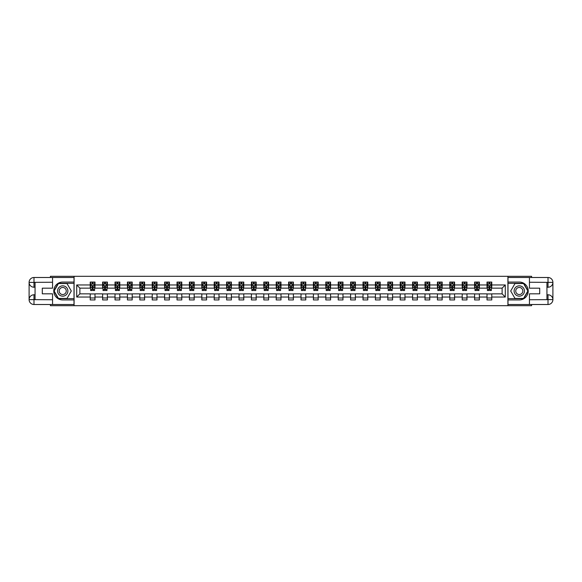 <?xml version="1.0" encoding="UTF-8"?>
<svg xmlns="http://www.w3.org/2000/svg" width="582" height="582" viewBox="0 0 582 582"><rect width="100%" height="100%" fill="white"/><g stroke="black" fill="none" stroke-linecap="round" stroke-linejoin="round"><path stroke-width="0.87" d="M50.401 304.51L50.401 305.703L531.599 305.703L531.599 304.51M531.599 277.49L531.599 276.297L507.911 276.297L507.911 305.703M507.911 276.297L50.401 276.297L50.401 277.49M74.089 305.703L74.089 276.297M491.775 284.962L491.775 282.059L487.01 282.059L487.01 284.962L479.379 284.962L479.379 282.059L474.606 282.059L474.606 284.962L466.975 284.962L466.975 282.059L462.21 282.059L462.21 284.962L454.578 284.962L454.578 282.059L449.806 282.059L449.806 284.962L442.182 284.962L442.182 282.059L437.409 282.059L437.409 284.962L429.778 284.962L429.778 282.059L425.013 282.059L425.013 284.962L417.381 284.962L417.381 282.059L412.609 282.059L412.609 284.962L404.977 284.962L404.977 282.059L400.212 282.059L400.212 284.962L392.581 284.962L392.581 282.059L387.808 282.059L387.808 284.962L380.184 284.962L380.184 282.059L375.412 282.059L375.412 284.962L367.78 284.962L367.78 282.059L363.015 282.059L363.015 284.962L355.384 284.962L355.384 282.059L350.611 282.059L350.611 284.962L342.98 284.962L342.98 282.059L338.215 282.059L338.215 284.962L330.583 284.962L330.583 282.059L325.811 282.059L325.811 284.962L318.187 284.962L318.187 282.059L313.414 282.059L313.414 284.962L305.783 284.962L305.783 282.059L301.018 282.059L301.018 284.962L293.386 284.962L293.386 282.059L288.614 282.059L288.614 284.962L280.982 284.962L280.982 282.059L276.217 282.059L276.217 284.962L268.586 284.962L268.586 282.059L263.813 282.059L263.813 284.962L256.189 284.962L256.189 282.059L251.417 282.059L251.417 284.962L243.785 284.962L243.785 282.059L239.02 282.059L239.02 284.962L231.389 284.962L231.389 282.059L226.616 282.059L226.616 284.962L218.985 284.962L218.985 282.059L214.22 282.059L214.22 284.962L206.588 284.962L206.588 282.059L201.816 282.059L201.816 284.962L194.192 284.962L194.192 282.059L189.419 282.059L189.419 284.962L181.788 284.962L181.788 282.059L177.023 282.059L177.023 284.962L169.391 284.962L169.391 282.059L164.619 282.059L164.619 284.962L156.987 284.962L156.987 282.059L152.222 282.059L152.222 284.962L144.591 284.962L144.591 282.059L139.818 282.059L139.818 284.962L132.194 284.962L132.194 282.059L127.422 282.059L127.422 284.962L119.79 284.962L119.79 282.059L115.025 282.059L115.025 284.962L107.394 284.962L107.394 282.059L102.621 282.059L102.621 284.962L94.99 284.962L94.99 282.059L90.225 282.059L90.225 284.962L76.708 284.962L76.708 297.038L79.887 293.859L90.225 293.859L90.225 299.941L94.99 299.941L94.99 293.859L102.621 293.859L102.621 299.941L107.394 299.941L107.394 293.859L115.025 293.859L115.025 299.941L119.79 299.941L119.79 293.859L127.422 293.859L127.422 299.941L132.194 299.941L132.194 293.859L139.818 293.859L139.818 299.941L144.591 299.941L144.591 293.859L152.222 293.859L152.222 299.941L156.987 299.941L156.987 293.859L164.619 293.859L164.619 299.941L169.391 299.941L169.391 293.859L177.023 293.859L177.023 299.941L181.788 299.941L181.788 293.859L189.419 293.859L189.419 299.941L194.192 299.941L194.192 293.859L201.816 293.859L201.816 299.941L206.588 299.941L206.588 293.859L214.22 293.859L214.22 299.941L218.985 299.941L218.985 293.859L226.616 293.859L226.616 299.941L231.389 299.941L231.389 293.859L239.02 293.859L239.02 299.941L243.785 299.941L243.785 293.859L251.417 293.859L251.417 299.941L256.189 299.941L256.189 293.859L263.813 293.859L263.813 299.941L268.586 299.941L268.586 293.859L276.217 293.859L276.217 299.941L280.982 299.941L280.982 293.859L288.614 293.859L288.614 299.941L293.386 299.941L293.386 293.859L301.018 293.859L301.018 299.941L305.783 299.941L305.783 293.859L313.414 293.859L313.414 299.941L318.187 299.941L318.187 293.859L325.811 293.859L325.811 299.941L330.583 299.941L330.583 293.859L338.215 293.859L338.215 299.941L342.98 299.941L342.98 293.859L350.611 293.859L350.611 299.941L355.384 299.941L355.384 293.859L363.015 293.859L363.015 299.941L367.78 299.941L367.78 293.859L375.412 293.859L375.412 299.941L380.184 299.941L380.184 293.859L387.808 293.859L387.808 299.941L392.581 299.941L392.581 293.859L400.212 293.859L400.212 299.941L404.977 299.941L404.977 293.859L412.609 293.859L412.609 299.941L417.381 299.941L417.381 293.859L425.013 293.859L425.013 299.941L429.778 299.941L429.778 293.859L437.409 293.859L437.409 299.941L442.182 299.941L442.182 293.859L449.806 293.859L449.806 299.941L454.578 299.941L454.578 293.859L462.21 293.859L462.21 299.941L466.975 299.941L466.975 293.859L474.606 293.859L474.606 299.941L479.379 299.941L479.379 293.859L487.01 293.859L487.01 299.941L491.775 299.941L491.775 293.859L502.113 293.859L502.113 288.141L491.775 288.141L491.775 284.962L505.292 284.962L505.292 297.038L491.775 297.038M487.01 297.038L479.379 297.038M474.606 297.038L466.975 297.038M462.21 297.038L454.578 297.038M449.806 297.038L442.182 297.038M437.409 297.038L429.778 297.038M425.013 297.038L417.381 297.038M412.609 297.038L404.977 297.038M400.212 297.038L392.581 297.038M387.808 297.038L380.184 297.038M375.412 297.038L367.78 297.038M363.015 297.038L355.384 297.038M350.611 297.038L342.98 297.038M338.215 297.038L330.583 297.038M325.811 297.038L318.187 297.038M313.414 297.038L305.783 297.038M301.018 297.038L293.386 297.038M288.614 297.038L280.982 297.038M276.217 297.038L268.586 297.038M263.813 297.038L256.189 297.038M251.417 297.038L243.785 297.038M239.02 297.038L231.389 297.038M226.616 297.038L218.985 297.038M214.22 297.038L206.588 297.038M201.816 297.038L194.192 297.038M189.419 297.038L181.788 297.038M177.023 297.038L169.391 297.038M164.619 297.038L156.987 297.038M152.222 297.038L144.591 297.038M139.818 297.038L132.194 297.038M127.422 297.038L119.79 297.038M115.025 297.038L107.394 297.038M102.621 297.038L94.99 297.038M90.225 297.038L76.708 297.038M487.01 284.962L487.01 288.141L479.379 288.141L479.379 284.962M474.606 284.962L474.606 288.141L466.975 288.141L466.975 284.962M462.21 284.962L462.21 288.141L454.578 288.141L454.578 284.962M449.806 284.962L449.806 288.141L442.182 288.141L442.182 284.962M437.409 284.962L437.409 288.141L429.778 288.141L429.778 284.962M425.013 284.962L425.013 288.141L417.381 288.141L417.381 284.962M412.609 284.962L412.609 288.141L404.977 288.141L404.977 284.962M400.212 284.962L400.212 288.141L392.581 288.141L392.581 284.962M387.808 284.962L387.808 288.141L380.184 288.141L380.184 284.962M375.412 284.962L375.412 288.141L367.78 288.141L367.78 284.962M363.015 284.962L363.015 288.141L355.384 288.141L355.384 284.962M350.611 284.962L350.611 288.141L342.98 288.141L342.98 284.962M338.215 284.962L338.215 288.141L330.583 288.141L330.583 284.962M325.811 284.962L325.811 288.141L318.187 288.141L318.187 284.962M313.414 284.962L313.414 288.141L305.783 288.141L305.783 284.962M301.018 284.962L301.018 288.141L293.386 288.141L293.386 284.962M288.614 284.962L288.614 288.141L280.982 288.141L280.982 284.962M276.217 284.962L276.217 288.141L268.586 288.141L268.586 284.962M263.813 284.962L263.813 288.141L256.189 288.141L256.189 284.962M251.417 284.962L251.417 288.141L243.785 288.141L243.785 284.962M239.02 284.962L239.02 288.141L231.389 288.141L231.389 284.962M226.616 284.962L226.616 288.141L218.985 288.141L218.985 284.962M214.22 284.962L214.22 288.141L206.588 288.141L206.588 284.962M201.816 284.962L201.816 288.141L194.192 288.141L194.192 284.962M189.419 284.962L189.419 288.141L181.788 288.141L181.788 284.962M177.023 284.962L177.023 288.141L169.391 288.141L169.391 284.962M164.619 284.962L164.619 288.141L156.987 288.141L156.987 284.962M152.222 284.962L152.222 288.141L144.591 288.141L144.591 284.962M139.818 284.962L139.818 288.141L132.194 288.141L132.194 284.962M127.422 284.962L127.422 288.141L119.79 288.141L119.79 284.962M115.025 284.962L115.025 288.141L107.394 288.141L107.394 284.962M102.621 284.962L102.621 288.141L94.99 288.141L94.99 284.962M90.225 284.962L90.225 288.141L79.887 288.141L76.708 284.962M79.887 288.141L79.887 293.859M505.292 297.038L502.113 293.859M502.113 288.141L505.292 284.962M90.225 284.045L90.617 284.045M92.131 284.045L93.084 284.045M94.597 284.045L94.99 284.045M90.225 288.061L90.617 288.061M92.131 288.061L93.084 288.061M94.597 288.061L94.99 288.061M90.225 293.939L94.99 293.939M90.225 297.955L94.99 297.955M102.621 293.939L107.394 293.939M102.621 297.955L107.394 297.955M102.621 284.045L103.021 284.045M104.527 284.045L105.488 284.045M106.993 284.045L107.394 284.045M102.621 288.061L103.021 288.061M104.527 288.061L105.488 288.061M106.993 288.061L107.394 288.061M115.025 293.939L119.79 293.939M115.025 297.955L119.79 297.955M115.025 284.045L115.418 284.045M116.931 284.045L117.884 284.045M119.397 284.045L119.79 284.045M115.025 288.061L115.418 288.061M116.931 288.061L117.884 288.061M119.397 288.061L119.79 288.061M127.422 293.939L132.194 293.939M127.422 297.955L132.194 297.955M127.422 284.045L127.822 284.045M129.328 284.045L130.281 284.045M131.794 284.045L132.194 284.045M127.422 288.061L127.822 288.061M129.328 288.061L130.281 288.061M131.794 288.061L132.194 288.061M139.818 293.939L144.591 293.939M139.818 297.955L144.591 297.955M139.818 284.045L140.218 284.045M141.732 284.045L142.685 284.045M144.19 284.045L144.591 284.045M139.818 288.061L140.218 288.061M141.732 288.061L142.685 288.061M144.19 288.061L144.591 288.061M152.222 293.939L156.987 293.939M152.222 297.955L156.987 297.955M152.222 284.045L152.615 284.045M154.128 284.045L155.081 284.045M156.594 284.045L156.987 284.045M152.222 288.061L152.615 288.061M154.128 288.061L155.081 288.061M156.594 288.061L156.987 288.061M164.619 293.939L169.391 293.939M164.619 297.955L169.391 297.955M164.619 284.045L165.019 284.045M166.525 284.045L167.485 284.045M168.991 284.045L169.391 284.045M164.619 288.061L165.019 288.061M166.525 288.061L167.485 288.061M168.991 288.061L169.391 288.061M177.023 293.939L181.788 293.939M177.023 297.955L181.788 297.955M177.023 284.045L177.415 284.045M178.929 284.045L179.882 284.045M181.395 284.045L181.788 284.045M177.023 288.061L177.415 288.061M178.929 288.061L179.882 288.061M181.395 288.061L181.788 288.061M189.419 293.939L194.192 293.939M189.419 297.955L194.192 297.955M189.419 284.045L189.819 284.045M191.325 284.045L192.278 284.045M193.791 284.045L194.192 284.045M189.419 288.061L189.819 288.061M191.325 288.061L192.278 288.061M193.791 288.061L194.192 288.061M201.816 293.939L206.588 293.939M201.816 297.955L206.588 297.955M201.816 284.045L202.216 284.045M203.729 284.045L204.682 284.045M206.188 284.045L206.588 284.045M201.816 288.061L202.216 288.061M203.729 288.061L204.682 288.061M206.188 288.061L206.588 288.061M214.22 293.939L218.985 293.939M214.22 297.955L218.985 297.955M214.22 284.045L214.613 284.045M216.126 284.045L217.079 284.045M218.592 284.045L218.985 284.045M214.22 288.061L214.613 288.061M216.126 288.061L217.079 288.061M218.592 288.061L218.985 288.061M226.616 293.939L231.389 293.939M226.616 297.955L231.389 297.955M226.616 284.045L227.016 284.045M228.522 284.045L229.483 284.045M230.989 284.045L231.389 284.045M226.616 288.061L227.016 288.061M228.522 288.061L229.483 288.061M230.989 288.061L231.389 288.061M239.02 293.939L243.785 293.939M239.02 297.955L243.785 297.955M239.02 284.045L239.413 284.045M240.926 284.045L241.879 284.045M243.392 284.045L243.785 284.045M239.02 288.061L239.413 288.061M240.926 288.061L241.879 288.061M243.392 288.061L243.785 288.061M251.417 293.939L256.189 293.939M251.417 297.955L256.189 297.955M251.417 284.045L251.817 284.045M253.323 284.045L254.276 284.045M255.789 284.045L256.189 284.045M251.417 288.061L251.817 288.061M253.323 288.061L254.276 288.061M255.789 288.061L256.189 288.061M263.813 293.939L268.586 293.939M263.813 297.955L268.586 297.955M263.813 284.045L264.213 284.045M265.727 284.045L266.68 284.045M268.186 284.045L268.586 284.045M263.813 288.061L264.213 288.061M265.727 288.061L266.68 288.061M268.186 288.061L268.586 288.061M276.217 293.939L280.982 293.939M276.217 297.955L280.982 297.955M276.217 284.045L276.61 284.045M278.123 284.045L279.076 284.045M280.589 284.045L280.982 284.045M276.217 288.061L276.61 288.061M278.123 288.061L279.076 288.061M280.589 288.061L280.982 288.061M288.614 293.939L293.386 293.939M288.614 297.955L293.386 297.955M288.614 284.045L289.014 284.045M290.52 284.045L291.48 284.045M292.986 284.045L293.386 284.045M288.614 288.061L289.014 288.061M290.52 288.061L291.48 288.061M292.986 288.061L293.386 288.061M301.018 293.939L305.783 293.939M301.018 297.955L305.783 297.955M301.018 284.045L301.411 284.045M302.924 284.045L303.877 284.045M305.39 284.045L305.783 284.045M301.018 288.061L301.411 288.061M302.924 288.061L303.877 288.061M305.39 288.061L305.783 288.061M313.414 293.939L318.187 293.939M313.414 297.955L318.187 297.955M313.414 284.045L313.814 284.045M315.32 284.045L316.273 284.045M317.787 284.045L318.187 284.045M313.414 288.061L313.814 288.061M315.32 288.061L316.273 288.061M317.787 288.061L318.187 288.061M325.811 293.939L330.583 293.939M325.811 297.955L330.583 297.955M325.811 284.045L326.211 284.045M327.724 284.045L328.677 284.045M330.183 284.045L330.583 284.045M325.811 288.061L326.211 288.061M327.724 288.061L328.677 288.061M330.183 288.061L330.583 288.061M338.215 293.939L342.98 293.939M338.215 297.955L342.98 297.955M338.215 284.045L338.608 284.045M340.121 284.045L341.074 284.045M342.587 284.045L342.98 284.045M338.215 288.061L338.608 288.061M340.121 288.061L341.074 288.061M342.587 288.061L342.98 288.061M350.611 293.939L355.384 293.939M350.611 297.955L355.384 297.955M350.611 284.045L351.011 284.045M352.517 284.045L353.478 284.045M354.984 284.045L355.384 284.045M350.611 288.061L351.011 288.061M352.517 288.061L353.478 288.061M354.984 288.061L355.384 288.061M363.015 293.939L367.78 293.939M363.015 297.955L367.78 297.955M363.015 284.045L363.408 284.045M364.921 284.045L365.874 284.045M367.388 284.045L367.78 284.045M363.015 288.061L363.408 288.061M364.921 288.061L365.874 288.061M367.388 288.061L367.78 288.061M375.412 293.939L380.184 293.939M375.412 297.955L380.184 297.955M375.412 284.045L375.812 284.045M377.318 284.045L378.271 284.045M379.784 284.045L380.184 284.045M375.412 288.061L375.812 288.061M377.318 288.061L378.271 288.061M379.784 288.061L380.184 288.061M387.808 293.939L392.581 293.939M387.808 297.955L392.581 297.955M387.808 284.045L388.209 284.045M389.722 284.045L390.675 284.045M392.181 284.045L392.581 284.045M387.808 288.061L388.209 288.061M389.722 288.061L390.675 288.061M392.181 288.061L392.581 288.061M400.212 293.939L404.977 293.939M400.212 297.955L404.977 297.955M400.212 284.045L400.605 284.045M402.118 284.045L403.071 284.045M404.585 284.045L404.977 284.045M400.212 288.061L400.605 288.061M402.118 288.061L403.071 288.061M404.585 288.061L404.977 288.061M412.609 293.939L417.381 293.939M412.609 297.955L417.381 297.955M412.609 284.045L413.009 284.045M414.515 284.045L415.475 284.045M416.981 284.045L417.381 284.045M412.609 288.061L413.009 288.061M414.515 288.061L415.475 288.061M416.981 288.061L417.381 288.061M425.013 293.939L429.778 293.939M425.013 297.955L429.778 297.955M425.013 284.045L425.406 284.045M426.919 284.045L427.872 284.045M429.385 284.045L429.778 284.045M425.013 288.061L425.406 288.061M426.919 288.061L427.872 288.061M429.385 288.061L429.778 288.061M437.409 293.939L442.182 293.939M437.409 297.955L442.182 297.955M437.409 284.045L437.81 284.045M439.315 284.045L440.268 284.045M441.782 284.045L442.182 284.045M437.409 288.061L437.81 288.061M439.315 288.061L440.268 288.061M441.782 288.061L442.182 288.061M449.806 293.939L454.578 293.939M449.806 297.955L454.578 297.955M449.806 284.045L450.206 284.045M451.719 284.045L452.672 284.045M454.178 284.045L454.578 284.045M449.806 288.061L450.206 288.061M451.719 288.061L452.672 288.061M454.178 288.061L454.578 288.061M462.21 293.939L466.975 293.939M462.21 297.955L466.975 297.955M462.21 284.045L462.603 284.045M464.116 284.045L465.069 284.045M466.582 284.045L466.975 284.045M462.21 288.061L462.603 288.061M464.116 288.061L465.069 288.061M466.582 288.061L466.975 288.061M474.606 293.939L479.379 293.939M474.606 297.955L479.379 297.955M474.606 284.045L475.007 284.045M476.513 284.045L477.473 284.045M478.979 284.045L479.379 284.045M474.606 288.061L475.007 288.061M476.513 288.061L477.473 288.061M478.979 288.061L479.379 288.061M487.01 293.939L491.775 293.939M487.01 297.955L491.775 297.955M487.01 284.045L487.403 284.045M488.916 284.045L489.869 284.045M491.383 284.045L491.775 284.045M487.01 288.061L487.403 288.061M488.916 288.061L489.869 288.061M491.383 288.061L491.775 288.061M93.084 283.092L92.131 283.092M94.597 289.523L93.084 289.523L93.084 290.52L94.597 290.52L94.597 285.675L93.797 284.081L91.418 284.081L90.617 285.675L90.617 290.52L92.131 290.52L92.131 289.523L90.617 289.523M90.617 285.675L90.617 282.059M94.597 285.675L94.597 282.059M92.131 284.081L92.131 282.059M93.084 282.059L93.084 284.081M93.084 289.523L93.084 286.271L92.131 286.271L92.131 289.523M65.308 286.526A5.165 5.165 0 0 0 58.251 288.417A5.165 5.165 0 0 0 60.135 295.474A5.165 5.165 0 0 0 67.199 293.583A5.165 5.165 0 0 0 65.308 286.526M64.493 287.937A3.536 3.536 0 0 0 59.655 289.232A3.536 3.536 0 0 0 60.95 294.063A3.536 3.536 0 0 0 65.788 292.768A3.536 3.536 0 0 0 64.493 287.937M67.01 298.435L58.433 298.435L54.141 291L58.433 283.565L67.01 283.565L71.302 291L67.01 298.435M521.865 286.526A5.165 5.165 0 0 0 514.801 288.417A5.165 5.165 0 0 0 516.692 295.474A5.165 5.165 0 0 0 523.749 293.583A5.165 5.165 0 0 0 521.865 286.526M521.05 287.937A3.536 3.536 0 0 0 516.212 289.232A3.536 3.536 0 0 0 517.507 294.063A3.536 3.536 0 0 0 522.345 292.768A3.536 3.536 0 0 0 521.05 287.937M523.567 298.435L514.99 298.435L510.698 291L514.99 283.565L523.567 283.565L527.859 291L523.567 298.435M35.058 287.224L33.989 287.224A4.889 4.889 0 0 1 29.1 282.379A4.889 4.889 0 0 1 33.989 277.49L74.009 277.49L74.009 282.059L62.725 282.059A8.941 8.941 0 0 0 53.777 291A8.941 8.941 0 0 0 62.725 299.941L74.009 299.941L74.009 304.51L33.989 304.51A4.889 4.889 0 0 1 29.1 299.621A4.889 4.889 0 0 1 33.989 294.776L35.058 294.776M74.009 299.941L74.009 282.059M52.547 277.49L52.547 288.177L42.297 288.177L42.297 293.823L52.547 293.823L52.547 304.51M33.989 287.224A4.889 4.889 0 0 1 29.1 282.379L33.989 282.452L33.989 287.224A4.889 4.889 0 0 1 29.1 282.379L29.1 299.621L52.547 299.745M33.989 299.745L33.989 304.51A4.889 4.889 0 0 1 29.1 299.621A4.889 4.889 0 0 1 33.989 294.776L33.989 299.548L35.058 299.548L35.058 282.452L33.989 282.452M74.009 283.332L58.295 283.332L53.864 291L58.295 298.668L74.009 298.668M546.942 294.776L548.011 294.776A4.889 4.889 0 0 1 552.9 299.621A4.889 4.889 0 0 1 548.011 304.51L507.991 304.51L507.991 299.941L519.275 299.941A8.941 8.941 0 0 0 528.223 291A8.941 8.941 0 0 0 519.275 282.059L507.991 282.059L507.991 277.49L548.011 277.49A4.889 4.889 0 0 1 552.9 282.379A4.889 4.889 0 0 1 548.011 287.224L546.942 287.224M507.991 282.059L507.991 299.941M529.453 304.51L529.453 293.823L539.703 293.823L539.703 288.177L529.453 288.177L529.453 277.49M548.011 294.776A4.889 4.889 0 0 1 552.9 299.621L548.011 299.548L548.011 294.776A4.889 4.889 0 0 1 552.9 299.621L552.9 282.379L529.453 282.255M548.011 282.255L548.011 277.49A4.889 4.889 0 0 1 552.9 282.379A4.889 4.889 0 0 1 548.011 287.224L548.011 282.452L546.942 282.452L546.942 299.548L548.011 299.548M507.991 298.668L523.705 298.668L528.136 291L523.705 283.332L507.991 283.332M105.488 283.092L104.527 283.092M106.993 289.523L105.488 289.523L105.488 290.52L106.993 290.52L106.993 285.675L106.2 284.081L103.814 284.081L103.021 285.675L103.021 290.52L104.527 290.52L104.527 289.523L103.021 289.523M103.021 285.675L103.021 282.059M106.993 285.675L106.993 282.059M104.527 284.081L104.527 282.059M105.488 282.059L105.488 284.081M105.488 289.523L105.488 286.271L104.527 286.271L104.527 289.523M117.884 283.092L116.931 283.092M119.397 289.523L117.884 289.523L117.884 290.52L119.397 290.52L119.397 285.675L118.597 284.081L116.218 284.081L115.418 285.675L115.418 290.52L116.931 290.52L116.931 289.523L115.418 289.523M115.418 285.675L115.418 282.059M119.397 285.675L119.397 282.059M116.931 284.081L116.931 282.059M117.884 282.059L117.884 284.081M117.884 289.523L117.884 286.271L116.931 286.271L116.931 289.523M130.281 283.092L129.328 283.092M131.794 289.523L130.281 289.523L130.281 290.52L131.794 290.52L131.794 285.675L131.001 284.081L128.615 284.081L127.822 285.675L127.822 290.52L129.328 290.52L129.328 289.523L127.822 289.523M127.822 285.675L127.822 282.059M131.794 285.675L131.794 282.059M129.328 284.081L129.328 282.059M130.281 282.059L130.281 284.081M130.281 289.523L130.281 286.271L129.328 286.271L129.328 289.523M142.685 283.092L141.732 283.092M144.19 289.523L142.685 289.523L142.685 290.52L144.19 290.52L144.19 285.675L143.398 284.081L141.011 284.081L140.218 285.675L140.218 290.52L141.732 290.52L141.732 289.523L140.218 289.523M140.218 285.675L140.218 282.059M144.19 285.675L144.19 282.059M141.732 284.081L141.732 282.059M142.685 282.059L142.685 284.081M142.685 289.523L142.685 286.271L141.732 286.271L141.732 289.523M155.081 283.092L154.128 283.092M156.594 289.523L155.081 289.523L155.081 290.52L156.594 290.52L156.594 285.675L155.794 284.081L153.415 284.081L152.615 285.675L152.615 290.52L154.128 290.52L154.128 289.523L152.615 289.523M152.615 285.675L152.615 282.059M156.594 285.675L156.594 282.059M154.128 284.081L154.128 282.059M155.081 282.059L155.081 284.081M155.081 289.523L155.081 286.271L154.128 286.271L154.128 289.523M167.485 283.092L166.525 283.092M168.991 289.523L167.485 289.523L167.485 290.52L168.991 290.52L168.991 285.675L168.198 284.081L165.812 284.081L165.019 285.675L165.019 290.52L166.525 290.52L166.525 289.523L165.019 289.523M165.019 285.675L165.019 282.059M168.991 285.675L168.991 282.059M166.525 284.081L166.525 282.059M167.485 282.059L167.485 284.081M167.485 289.523L167.485 286.271L166.525 286.271L166.525 289.523M179.882 283.092L178.929 283.092M181.395 289.523L179.882 289.523L179.882 290.52L181.395 290.52L181.395 285.675L180.595 284.081L178.216 284.081L177.415 285.675L177.415 290.52L178.929 290.52L178.929 289.523L177.415 289.523M177.415 285.675L177.415 282.059M181.395 285.675L181.395 282.059M178.929 284.081L178.929 282.059M179.882 282.059L179.882 284.081M179.882 289.523L179.882 286.271L178.929 286.271L178.929 289.523M192.278 283.092L191.325 283.092M193.791 289.523L192.278 289.523L192.278 290.52L193.791 290.52L193.791 285.675L192.998 284.081L190.612 284.081L189.819 285.675L189.819 290.52L191.325 290.52L191.325 289.523L189.819 289.523M189.819 285.675L189.819 282.059M193.791 285.675L193.791 282.059M191.325 284.081L191.325 282.059M192.278 282.059L192.278 284.081M192.278 289.523L192.278 286.271L191.325 286.271L191.325 289.523M204.682 283.092L203.729 283.092M206.188 289.523L204.682 289.523L204.682 290.52L206.188 290.52L206.188 285.675L205.395 284.081L203.009 284.081L202.216 285.675L202.216 290.52L203.729 290.52L203.729 289.523L202.216 289.523M202.216 285.675L202.216 282.059M206.188 285.675L206.188 282.059M203.729 284.081L203.729 282.059M204.682 282.059L204.682 284.081M204.682 289.523L204.682 286.271L203.729 286.271L203.729 289.523M217.079 283.092L216.126 283.092M218.592 289.523L217.079 289.523L217.079 290.52L218.592 290.52L218.592 285.675L217.792 284.081L215.413 284.081L214.613 285.675L214.613 290.52L216.126 290.52L216.126 289.523L214.613 289.523M214.613 285.675L214.613 282.059M218.592 285.675L218.592 282.059M216.126 284.081L216.126 282.059M217.079 282.059L217.079 284.081M217.079 289.523L217.079 286.271L216.126 286.271L216.126 289.523M229.483 283.092L228.522 283.092M230.989 289.523L229.483 289.523L229.483 290.52L230.989 290.52L230.989 285.675L230.196 284.081L227.809 284.081L227.016 285.675L227.016 290.52L228.522 290.52L228.522 289.523L227.016 289.523M227.016 285.675L227.016 282.059M230.989 285.675L230.989 282.059M228.522 284.081L228.522 282.059M229.483 282.059L229.483 284.081M229.483 289.523L229.483 286.271L228.522 286.271L228.522 289.523M241.879 283.092L240.926 283.092M243.392 289.523L241.879 289.523L241.879 290.52L243.392 290.52L243.392 285.675L242.592 284.081L240.213 284.081L239.413 285.675L239.413 290.52L240.926 290.52L240.926 289.523L239.413 289.523M239.413 285.675L239.413 282.059M243.392 285.675L243.392 282.059M240.926 284.081L240.926 282.059M241.879 282.059L241.879 284.081M241.879 289.523L241.879 286.271L240.926 286.271L240.926 289.523M254.276 283.092L253.323 283.092M255.789 289.523L254.276 289.523L254.276 290.52L255.789 290.52L255.789 285.675L254.996 284.081L252.61 284.081L251.817 285.675L251.817 290.52L253.323 290.52L253.323 289.523L251.817 289.523M251.817 285.675L251.817 282.059M255.789 285.675L255.789 282.059M253.323 284.081L253.323 282.059M254.276 282.059L254.276 284.081M254.276 289.523L254.276 286.271L253.323 286.271L253.323 289.523M266.68 283.092L265.727 283.092M268.186 289.523L266.68 289.523L266.68 290.52L268.186 290.52L268.186 285.675L267.393 284.081L265.006 284.081L264.213 285.675L264.213 290.52L265.727 290.52L265.727 289.523L264.213 289.523M264.213 285.675L264.213 282.059M268.186 285.675L268.186 282.059M265.727 284.081L265.727 282.059M266.68 282.059L266.68 284.081M266.68 289.523L266.68 286.271L265.727 286.271L265.727 289.523M279.076 283.092L278.123 283.092M280.589 289.523L279.076 289.523L279.076 290.52L280.589 290.52L280.589 285.675L279.789 284.081L277.41 284.081L276.61 285.675L276.61 290.52L278.123 290.52L278.123 289.523L276.61 289.523M276.61 285.675L276.61 282.059M280.589 285.675L280.589 282.059M278.123 284.081L278.123 282.059M279.076 282.059L279.076 284.081M279.076 289.523L279.076 286.271L278.123 286.271L278.123 289.523M291.48 283.092L290.52 283.092M292.986 289.523L291.48 289.523L291.48 290.52L292.986 290.52L292.986 285.675L292.193 284.081L289.807 284.081L289.014 285.675L289.014 290.52L290.52 290.52L290.52 289.523L289.014 289.523M289.014 285.675L289.014 282.059M292.986 285.675L292.986 282.059M290.52 284.081L290.52 282.059M291.48 282.059L291.48 284.081M291.48 289.523L291.48 286.271L290.52 286.271L290.52 289.523M303.877 283.092L302.924 283.092M305.39 289.523L303.877 289.523L303.877 290.52L305.39 290.52L305.39 285.675L304.59 284.081L302.211 284.081L301.411 285.675L301.411 290.52L302.924 290.52L302.924 289.523L301.411 289.523M301.411 285.675L301.411 282.059M305.39 285.675L305.39 282.059M302.924 284.081L302.924 282.059M303.877 282.059L303.877 284.081M303.877 289.523L303.877 286.271L302.924 286.271L302.924 289.523M316.273 283.092L315.32 283.092M317.787 289.523L316.273 289.523L316.273 290.52L317.787 290.52L317.787 285.675L316.994 284.081L314.607 284.081L313.814 285.675L313.814 290.52L315.32 290.52L315.32 289.523L313.814 289.523M313.814 285.675L313.814 282.059M317.787 285.675L317.787 282.059M315.32 284.081L315.32 282.059M316.273 282.059L316.273 284.081M316.273 289.523L316.273 286.271L315.32 286.271L315.32 289.523M328.677 283.092L327.724 283.092M330.183 289.523L328.677 289.523L328.677 290.52L330.183 290.52L330.183 285.675L329.39 284.081L327.004 284.081L326.211 285.675L326.211 290.52L327.724 290.52L327.724 289.523L326.211 289.523M326.211 285.675L326.211 282.059M330.183 285.675L330.183 282.059M327.724 284.081L327.724 282.059M328.677 282.059L328.677 284.081M328.677 289.523L328.677 286.271L327.724 286.271L327.724 289.523M341.074 283.092L340.121 283.092M342.587 289.523L341.074 289.523L341.074 290.52L342.587 290.52L342.587 285.675L341.787 284.081L339.408 284.081L338.608 285.675L338.608 290.52L340.121 290.52L340.121 289.523L338.608 289.523M338.608 285.675L338.608 282.059M342.587 285.675L342.587 282.059M340.121 284.081L340.121 282.059M341.074 282.059L341.074 284.081M341.074 289.523L341.074 286.271L340.121 286.271L340.121 289.523M353.478 283.092L352.517 283.092M354.984 289.523L353.478 289.523L353.478 290.52L354.984 290.52L354.984 285.675L354.191 284.081L351.804 284.081L351.011 285.675L351.011 290.52L352.517 290.52L352.517 289.523L351.011 289.523M351.011 285.675L351.011 282.059M354.984 285.675L354.984 282.059M352.517 284.081L352.517 282.059M353.478 282.059L353.478 284.081M353.478 289.523L353.478 286.271L352.517 286.271L352.517 289.523M365.874 283.092L364.921 283.092M367.388 289.523L365.874 289.523L365.874 290.52L367.388 290.52L367.388 285.675L366.587 284.081L364.208 284.081L363.408 285.675L363.408 290.52L364.921 290.52L364.921 289.523L363.408 289.523M363.408 285.675L363.408 282.059M367.388 285.675L367.388 282.059M364.921 284.081L364.921 282.059M365.874 282.059L365.874 284.081M365.874 289.523L365.874 286.271L364.921 286.271L364.921 289.523M378.271 283.092L377.318 283.092M379.784 289.523L378.271 289.523L378.271 290.52L379.784 290.52L379.784 285.675L378.991 284.081L376.605 284.081L375.812 285.675L375.812 290.52L377.318 290.52L377.318 289.523L375.812 289.523M375.812 285.675L375.812 282.059M379.784 285.675L379.784 282.059M377.318 284.081L377.318 282.059M378.271 282.059L378.271 284.081M378.271 289.523L378.271 286.271L377.318 286.271L377.318 289.523M390.675 283.092L389.722 283.092M392.181 289.523L390.675 289.523L390.675 290.52L392.181 290.52L392.181 285.675L391.388 284.081L389.002 284.081L388.209 285.675L388.209 290.52L389.722 290.52L389.722 289.523L388.209 289.523M388.209 285.675L388.209 282.059M392.181 285.675L392.181 282.059M389.722 284.081L389.722 282.059M390.675 282.059L390.675 284.081M390.675 289.523L390.675 286.271L389.722 286.271L389.722 289.523M403.071 283.092L402.118 283.092M404.585 289.523L403.071 289.523L403.071 290.52L404.585 290.52L404.585 285.675L403.784 284.081L401.405 284.081L400.605 285.675L400.605 290.52L402.118 290.52L402.118 289.523L400.605 289.523M400.605 285.675L400.605 282.059M404.585 285.675L404.585 282.059M402.118 284.081L402.118 282.059M403.071 282.059L403.071 284.081M403.071 289.523L403.071 286.271L402.118 286.271L402.118 289.523M415.475 283.092L414.515 283.092M416.981 289.523L415.475 289.523L415.475 290.52L416.981 290.52L416.981 285.675L416.188 284.081L413.802 284.081L413.009 285.675L413.009 290.52L414.515 290.52L414.515 289.523L413.009 289.523M413.009 285.675L413.009 282.059M416.981 285.675L416.981 282.059M414.515 284.081L414.515 282.059M415.475 282.059L415.475 284.081M415.475 289.523L415.475 286.271L414.515 286.271L414.515 289.523M427.872 283.092L426.919 283.092M429.385 289.523L427.872 289.523L427.872 290.52L429.385 290.52L429.385 285.675L428.585 284.081L426.206 284.081L425.406 285.675L425.406 290.52L426.919 290.52L426.919 289.523L425.406 289.523M425.406 285.675L425.406 282.059M429.385 285.675L429.385 282.059M426.919 284.081L426.919 282.059M427.872 282.059L427.872 284.081M427.872 289.523L427.872 286.271L426.919 286.271L426.919 289.523M440.268 283.092L439.315 283.092M441.782 289.523L440.268 289.523L440.268 290.52L441.782 290.52L441.782 285.675L440.989 284.081L438.602 284.081L437.81 285.675L437.81 290.52L439.315 290.52L439.315 289.523L437.81 289.523M437.81 285.675L437.81 282.059M441.782 285.675L441.782 282.059M439.315 284.081L439.315 282.059M440.268 282.059L440.268 284.081M440.268 289.523L440.268 286.271L439.315 286.271L439.315 289.523M452.672 283.092L451.719 283.092M454.178 289.523L452.672 289.523L452.672 290.52L454.178 290.52L454.178 285.675L453.385 284.081L450.999 284.081L450.206 285.675L450.206 290.52L451.719 290.52L451.719 289.523L450.206 289.523M450.206 285.675L450.206 282.059M454.178 285.675L454.178 282.059M451.719 284.081L451.719 282.059M452.672 282.059L452.672 284.081M452.672 289.523L452.672 286.271L451.719 286.271L451.719 289.523M465.069 283.092L464.116 283.092M466.582 289.523L465.069 289.523L465.069 290.52L466.582 290.52L466.582 285.675L465.782 284.081L463.403 284.081L462.603 285.675L462.603 290.52L464.116 290.52L464.116 289.523L462.603 289.523M462.603 285.675L462.603 282.059M466.582 285.675L466.582 282.059M464.116 284.081L464.116 282.059M465.069 282.059L465.069 284.081M465.069 289.523L465.069 286.271L464.116 286.271L464.116 289.523M477.473 283.092L476.513 283.092M478.979 289.523L477.473 289.523L477.473 290.52L478.979 290.52L478.979 285.675L478.186 284.081L475.8 284.081L475.007 285.675L475.007 290.52L476.513 290.52L476.513 289.523L475.007 289.523M475.007 285.675L475.007 282.059M478.979 285.675L478.979 282.059M476.513 284.081L476.513 282.059M477.473 282.059L477.473 284.081M477.473 289.523L477.473 286.271L476.513 286.271L476.513 289.523M489.869 283.092L488.916 283.092M491.383 289.523L489.869 289.523L489.869 290.52L491.383 290.52L491.383 285.675L490.582 284.081L488.203 284.081L487.403 285.675L487.403 290.52L488.916 290.52L488.916 289.523L487.403 289.523M487.403 285.675L487.403 282.059M491.383 285.675L491.383 282.059M488.916 284.081L488.916 282.059M489.869 282.059L489.869 284.081M489.869 289.523L489.869 286.271L488.916 286.271L488.916 289.523M94.575 285.638L90.639 285.638M90.617 284.183L91.367 284.183M93.848 284.183L94.597 284.183M92.131 287.399L90.617 287.399M94.597 287.399L93.084 287.399M93.084 283.594L92.131 283.594M52.547 282.255L33.872 282.343M29.1 299.621A4.889 4.889 0 0 1 33.989 294.776M29.1 282.379A4.889 4.889 0 0 1 33.989 277.49L33.989 282.255M529.453 299.745L548.128 299.657M552.9 282.379A4.889 4.889 0 0 1 548.011 287.224M552.9 299.621A4.889 4.889 0 0 1 548.011 304.51L548.011 299.745M106.972 285.638L103.043 285.638M103.021 284.183L103.771 284.183M106.244 284.183L106.993 284.183M104.527 287.399L103.021 287.399M106.993 287.399L105.488 287.399M105.488 283.594L104.527 283.594M119.375 285.638L115.44 285.638M115.418 284.183L116.167 284.183M118.648 284.183L119.397 284.183M116.931 287.399L115.418 287.399M119.397 287.399L117.884 287.399M117.884 283.594L116.931 283.594M131.772 285.638L127.836 285.638M127.822 284.183L128.564 284.183M131.045 284.183L131.794 284.183M129.328 287.399L127.822 287.399M131.794 287.399L130.281 287.399M130.281 283.594L129.328 283.594M144.176 285.638L140.24 285.638M140.218 284.183L140.968 284.183M143.448 284.183L144.19 284.183M141.732 287.399L140.218 287.399M144.19 287.399L142.685 287.399M142.685 283.594L141.732 283.594M156.573 285.638L152.637 285.638M152.615 284.183L153.364 284.183M155.845 284.183L156.594 284.183M154.128 287.399L152.615 287.399M156.594 287.399L155.081 287.399M155.081 283.594L154.128 283.594M168.969 285.638L165.041 285.638M165.019 284.183L165.768 284.183M168.242 284.183L168.991 284.183M166.525 287.399L165.019 287.399M168.991 287.399L167.485 287.399M167.485 283.594L166.525 283.594M181.373 285.638L177.437 285.638M177.415 284.183L178.165 284.183M180.646 284.183L181.395 284.183M178.929 287.399L177.415 287.399M181.395 287.399L179.882 287.399M179.882 283.594L178.929 283.594M193.77 285.638L189.834 285.638M189.819 284.183L190.561 284.183M193.042 284.183L193.791 284.183M191.325 287.399L189.819 287.399M193.791 287.399L192.278 287.399M192.278 283.594L191.325 283.594M206.173 285.638L202.238 285.638M202.216 284.183L202.965 284.183M205.446 284.183L206.188 284.183M203.729 287.399L202.216 287.399M206.188 287.399L204.682 287.399M204.682 283.594L203.729 283.594M218.57 285.638L214.634 285.638M214.613 284.183L215.362 284.183M217.843 284.183L218.592 284.183M216.126 287.399L214.613 287.399M218.592 287.399L217.079 287.399M217.079 283.594L216.126 283.594M230.967 285.638L227.038 285.638M227.016 284.183L227.766 284.183M230.239 284.183L230.989 284.183M228.522 287.399L227.016 287.399M230.989 287.399L229.483 287.399M229.483 283.594L228.522 283.594M243.371 285.638L239.435 285.638M239.413 284.183L240.162 284.183M242.643 284.183L243.392 284.183M240.926 287.399L239.413 287.399M243.392 287.399L241.879 287.399M241.879 283.594L240.926 283.594M255.767 285.638L251.831 285.638M251.817 284.183L252.559 284.183M255.04 284.183L255.789 284.183M253.323 287.399L251.817 287.399M255.789 287.399L254.276 287.399M254.276 283.594L253.323 283.594M268.171 285.638L264.235 285.638M264.213 284.183L264.963 284.183M267.444 284.183L268.186 284.183M265.727 287.399L264.213 287.399M268.186 287.399L266.68 287.399M266.68 283.594L265.727 283.594M280.568 285.638L276.632 285.638M276.61 284.183L277.359 284.183M279.84 284.183L280.589 284.183M278.123 287.399L276.61 287.399M280.589 287.399L279.076 287.399M279.076 283.594L278.123 283.594M292.964 285.638L289.036 285.638M289.014 284.183L289.763 284.183M292.237 284.183L292.986 284.183M290.52 287.399L289.014 287.399M292.986 287.399L291.48 287.399M291.48 283.594L290.52 283.594M305.368 285.638L301.432 285.638M301.411 284.183L302.16 284.183M304.641 284.183L305.39 284.183M302.924 287.399L301.411 287.399M305.39 287.399L303.877 287.399M303.877 283.594L302.924 283.594M317.765 285.638L313.829 285.638M313.814 284.183L314.556 284.183M317.037 284.183L317.787 284.183M315.32 287.399L313.814 287.399M317.787 287.399L316.273 287.399M316.273 283.594L315.32 283.594M330.169 285.638L326.233 285.638M326.211 284.183L326.96 284.183M329.441 284.183L330.183 284.183M327.724 287.399L326.211 287.399M330.183 287.399L328.677 287.399M328.677 283.594L327.724 283.594M342.565 285.638L338.629 285.638M338.608 284.183L339.357 284.183M341.838 284.183L342.587 284.183M340.121 287.399L338.608 287.399M342.587 287.399L341.074 287.399M341.074 283.594L340.121 283.594M354.962 285.638L351.033 285.638M351.011 284.183L351.761 284.183M354.234 284.183L354.984 284.183M352.517 287.399L351.011 287.399M354.984 287.399L353.478 287.399M353.478 283.594L352.517 283.594M367.366 285.638L363.43 285.638M363.408 284.183L364.157 284.183M366.638 284.183L367.388 284.183M364.921 287.399L363.408 287.399M367.388 287.399L365.874 287.399M365.874 283.594L364.921 283.594M379.762 285.638L375.827 285.638M375.812 284.183L376.554 284.183M379.035 284.183L379.784 284.183M377.318 287.399L375.812 287.399M379.784 287.399L378.271 287.399M378.271 283.594L377.318 283.594M392.166 285.638L388.23 285.638M388.209 284.183L388.958 284.183M391.439 284.183L392.181 284.183M389.722 287.399L388.209 287.399M392.181 287.399L390.675 287.399M390.675 283.594L389.722 283.594M404.563 285.638L400.627 285.638M400.605 284.183L401.354 284.183M403.835 284.183L404.585 284.183M402.118 287.399L400.605 287.399M404.585 287.399L403.071 287.399M403.071 283.594L402.118 283.594M416.959 285.638L413.031 285.638M413.009 284.183L413.758 284.183M416.232 284.183L416.981 284.183M414.515 287.399L413.009 287.399M416.981 287.399L415.475 287.399M415.475 283.594L414.515 283.594M429.363 285.638L425.427 285.638M425.406 284.183L426.155 284.183M428.636 284.183L429.385 284.183M426.919 287.399L425.406 287.399M429.385 287.399L427.872 287.399M427.872 283.594L426.919 283.594M441.76 285.638L437.824 285.638M437.81 284.183L438.552 284.183M441.032 284.183L441.782 284.183M439.315 287.399L437.81 287.399M441.782 287.399L440.268 287.399M440.268 283.594L439.315 283.594M454.164 285.638L450.228 285.638M450.206 284.183L450.955 284.183M453.436 284.183L454.178 284.183M451.719 287.399L450.206 287.399M454.178 287.399L452.672 287.399M452.672 283.594L451.719 283.594M466.56 285.638L462.625 285.638M462.603 284.183L463.352 284.183M465.833 284.183L466.582 284.183M464.116 287.399L462.603 287.399M466.582 287.399L465.069 287.399M465.069 283.594L464.116 283.594M478.957 285.638L475.028 285.638M475.007 284.183L475.756 284.183M478.229 284.183L478.979 284.183M476.513 287.399L475.007 287.399M478.979 287.399L477.473 287.399M477.473 283.594L476.513 283.594M491.361 285.638L487.425 285.638M487.403 284.183L488.153 284.183M490.633 284.183L491.383 284.183M488.916 287.399L487.403 287.399M491.383 287.399L489.869 287.399M489.869 283.594L488.916 283.594"/></g></svg>
